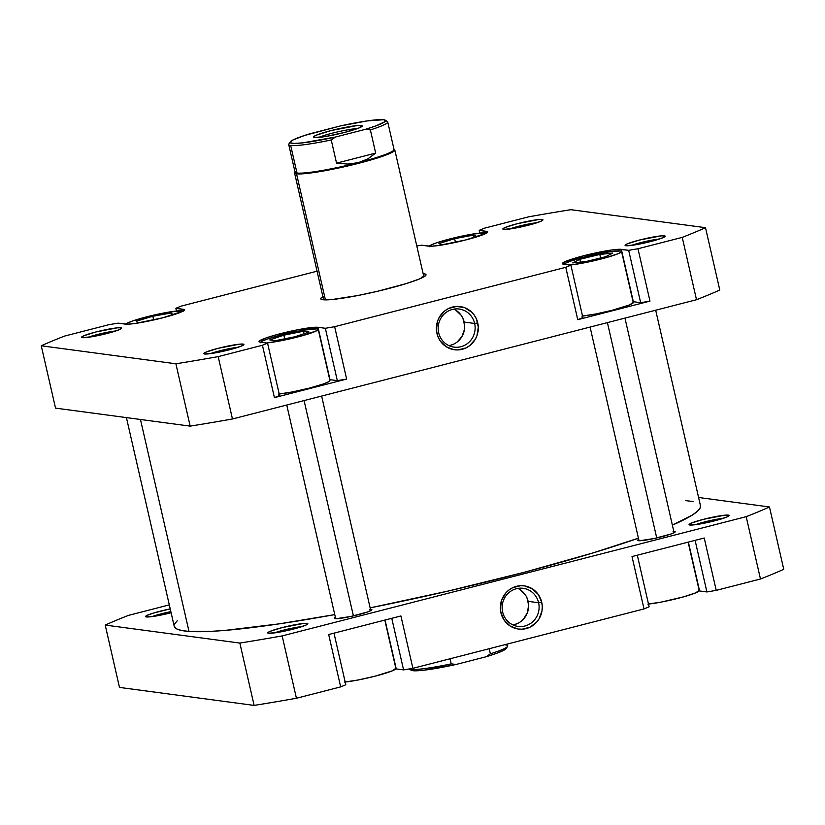 <?xml version="1.0" encoding="UTF-8"?>
<svg xmlns="http://www.w3.org/2000/svg" width="825" height="825" viewBox="0 0 825 825"><rect width="100%" height="100%" fill="white"/><g stroke="black" fill="none" stroke-linecap="round" stroke-linejoin="round"><path stroke-width="1.24" d="M486.647 233.227L485.616 232.887A29.566 2.939 167.1 0 1 486.482 233.114M183.315 311.18L182.284 310.829A29.566 2.939 167.1 0 1 183.15 311.066M279.211 394.01A29.566 2.939 -12.9 0 0 311.417 387.564A29.566 2.939 -12.9 0 0 329.928 380.49L318.223 329.371A29.566 2.939 167.1 0 1 298.97 336.641A29.566 2.939 167.1 0 1 266.527 342.983L280.696 340.818L302.682 335.631L316.882 330.65L318.12 329.196L317.089 328.855A29.566 2.939 167.1 0 1 318.223 329.371M582.543 316.058A29.566 2.939 -12.9 0 0 614.738 309.612A29.566 2.939 -12.9 0 0 633.26 302.538L621.545 251.419A29.566 2.939 167.1 0 1 602.302 258.689A29.566 2.939 167.1 0 1 569.848 265.031L584.028 262.866L606.014 257.678L617.987 253.749L621.38 251.852L620.421 250.903A29.566 2.939 167.1 0 1 621.545 251.419M659.392 239.013A17.995 1.784 -12.9 0 0 631.548 245.396A17.995 1.784 167.1 0 1 659.392 239.013M664.403 235.826L663.413 237.497L664.403 235.826L660.794 235.919L639.55 240.023L627.567 243.746L625.206 245.056L625.876 245.726A20.563 2.042 167.1 0 1 625.237 245.541A20.563 2.042 167.1 0 1 641.107 239.632A20.563 2.042 167.1 0 1 664.403 235.826A20.563 2.042 167.1 0 1 665.136 236.404A20.563 2.042 167.1 0 1 647.192 242.395A20.563 2.042 167.1 0 1 625.876 245.726L635.477 244.798L650.729 241.519L662.712 237.806L665.074 236.486L664.403 235.826M238.105 347.284A17.995 1.784 -12.9 0 0 210.251 353.657A17.995 1.784 167.1 0 1 238.105 347.284M243.107 344.087L242.117 345.757L243.107 344.087L239.508 344.18L218.264 348.294L206.281 352.007L203.919 353.327L204.59 353.987A20.563 2.042 167.1 0 1 203.95 353.801A20.563 2.042 167.1 0 1 219.811 347.903A20.563 2.042 167.1 0 1 243.107 344.087A20.563 2.042 167.1 0 1 243.839 344.664A20.563 2.042 167.1 0 1 225.906 350.656A20.563 2.042 167.1 0 1 204.59 353.987L214.18 353.069L229.432 349.779L241.416 346.067L243.777 344.747L243.107 344.087M115.871 330.938A17.995 1.784 -12.9 0 0 88.017 337.322A17.995 1.784 167.1 0 1 115.871 330.938M120.873 327.752L119.893 329.423L120.873 327.752L117.274 327.845L96.03 331.949L84.047 335.672L81.685 336.982L82.356 337.652A20.563 2.042 167.1 0 1 81.716 337.466A20.563 2.042 167.1 0 1 97.587 331.557A20.563 2.042 167.1 0 1 120.873 327.752A20.563 2.042 167.1 0 1 121.615 328.329A20.563 2.042 167.1 0 1 103.672 334.321A20.563 2.042 167.1 0 1 82.356 337.652L91.946 336.724L107.209 333.444L119.192 329.732L121.553 328.412L120.873 327.752M537.158 222.678A17.995 1.784 -12.9 0 0 509.314 229.061A17.995 1.784 167.1 0 1 537.158 222.678M542.169 219.481L541.179 221.152L542.169 219.481L538.56 219.574L517.316 223.688L505.343 227.411L502.982 228.721L503.652 229.381A20.563 2.042 167.1 0 1 503.002 229.206A20.563 2.042 167.1 0 1 518.873 223.297A20.563 2.042 167.1 0 1 542.169 219.481A20.563 2.042 167.1 0 1 542.902 220.069A20.563 2.042 167.1 0 1 524.958 226.05A20.563 2.042 167.1 0 1 503.652 229.381L513.243 228.463L528.495 225.184L540.478 221.461L542.84 220.151L542.169 219.481M323.194 296.453L321.059 297.99L320.935 299.093L322.823 299.733L332.289 299.485L357.483 295.587L377.902 291.194L406.282 283.573L419.502 278.933L425.7 275.488L425.824 274.374L423.937 273.745L423.369 274.694L423.937 273.745L423.132 273.663A53.986 5.362 167.1 0 1 423.937 273.745A53.986 5.362 167.1 0 1 425.865 275.261A53.986 5.362 167.1 0 1 378.768 290.988A53.986 5.362 167.1 0 1 322.823 299.733A53.986 5.362 167.1 0 1 321.131 299.248A53.986 5.362 167.1 0 1 322.895 296.618M438.653 332.712A19.223 18.48 97.6 0 0 460.917 346.727A19.223 18.48 97.6 0 0 474.643 323.462L477.747 322.936A21.79 20.955 -82.4 0 1 462.186 349.305A21.79 20.955 -82.4 0 1 436.951 333.424L438.653 332.712A19.223 18.48 -82.4 0 1 459.195 309.035A19.223 18.48 -82.4 0 1 474.643 323.462A19.223 18.48 -82.4 0 1 454.101 347.129A19.223 18.48 -82.4 0 1 438.653 332.712L436.951 333.424L438.281 337.446L440.354 341.107L446.346 346.83L454.008 349.707L458.112 349.924L466.073 347.882L469.631 345.696L475.2 339.415L477.005 335.558L478.304 327.154L476.417 318.914L474.344 315.243L471.622 312.077L464.661 307.694L456.586 306.426L448.625 308.468L445.067 310.654L439.498 316.944L437.693 320.791L436.394 329.196L436.951 333.424A21.79 20.955 -82.4 0 1 452.512 307.044A21.79 20.955 -82.4 0 1 477.747 322.936L474.643 323.462L464.166 322.059L474.643 323.462A19.223 18.48 97.6 0 0 452.378 309.447A19.223 18.48 97.6 0 0 438.653 332.712M448.975 345.634A19.223 18.48 97.6 0 0 464.166 322.059A19.223 18.48 97.6 0 0 453.853 309.127M422.101 276.86L422.287 277.685L422.101 276.86A51.418 5.115 167.1 0 1 423.349 277.138A51.418 5.115 -12.9 0 0 422.101 276.86M330 379.665L329.732 379.634A30.855 3.063 -12.9 0 1 330 379.665L318.007 327.298L298.196 329.66L275.261 335.074L266.093 337.91L259.215 341.148L260.226 342.148L267.558 343.128L262.433 345.262L218.192 356.627A375.994 37.362 167.1 0 1 175.89 363.784L41.25 345.788A375.994 37.362 167.1 0 1 64.525 336.095L108.776 324.72L118.088 323.142L127.617 324.204L134.949 323.493L162.69 317.821L182.985 311.149L184.284 309.643L175.869 308.302L180.995 306.157L317.068 271.188L180.995 306.157L175.869 308.302L183.202 309.282A30.855 3.063 167.1 0 1 184.388 309.818A30.855 3.063 167.1 0 1 158.885 318.77A30.855 3.063 167.1 0 1 125.421 324.122L118.088 323.142L108.776 324.72L64.525 336.095A375.994 37.362 167.1 0 0 41.25 345.788L175.89 363.784L190.162 426.123A375.994 37.362 -12.9 0 0 232.464 418.976L696.506 299.722A375.994 37.362 -12.9 0 0 719.782 290.018L705.509 227.679A375.994 37.362 167.1 0 1 682.234 237.383L637.983 248.748L628.671 250.326L619.142 249.274L611.81 249.975L584.059 255.647L563.764 262.319L562.475 263.835L570.89 265.176L565.764 267.31L334.651 326.7L325.339 328.278L318.007 327.298L330 379.665L337.332 380.645L330 379.665M279.551 395.495L274.426 397.629L346.644 379.067L337.332 380.645L325.339 328.278L337.332 380.645L346.644 379.067L334.651 326.7L565.764 267.31L577.758 319.677L649.976 301.115L640.664 302.692L633.064 301.682A30.855 3.063 -12.9 0 1 633.332 301.713L621.338 249.346L633.332 301.713L640.664 302.692L628.671 250.326L640.664 302.692L649.976 301.115L637.983 248.748L682.234 237.383L696.506 299.722L232.464 418.976L218.192 356.627L262.433 345.262L274.426 397.629L346.644 379.067L334.651 326.7L325.339 328.278L318.007 327.298A30.855 3.063 167.1 0 0 284.543 332.65A30.855 3.063 167.1 0 0 259.04 341.612L259.05 341.622A30.855 3.063 167.1 0 0 260.226 342.148L267.558 343.128L279.551 395.495L267.558 343.128L262.433 345.262L274.426 397.629L279.551 395.495M329.825 380.315L328.587 381.769L323.173 384.027L309.138 388.162L292.411 391.927L278.603 394.072M562.372 263.66A30.855 3.063 167.1 0 0 563.558 264.196L570.89 265.176L565.764 267.31L577.758 319.677L582.883 317.543L570.89 265.176L582.883 317.543L577.758 319.677L649.976 301.115L637.983 248.748L628.671 250.326L621.338 249.346A30.855 3.063 167.1 0 0 587.874 254.698A30.855 3.063 167.1 0 0 562.372 263.66L562.372 263.67M633.157 302.373L629.692 304.868L612.47 310.21L595.732 313.985L581.934 316.119M416.79 245.974L421.42 245.19L430.939 246.252L438.281 245.551L466.022 239.869L486.317 233.197L487.606 231.691L479.201 230.35L484.327 228.216L528.567 216.841A375.994 37.362 167.1 0 1 570.869 209.684L705.509 227.679L719.782 290.018A375.994 37.362 -12.9 0 1 696.506 299.722L682.234 237.383A375.994 37.362 167.1 0 0 705.509 227.679L570.869 209.684A375.994 37.362 167.1 0 0 528.567 216.841L484.327 228.216L479.201 230.35L486.533 231.33A30.855 3.063 167.1 0 1 487.709 231.866A30.855 3.063 167.1 0 1 462.217 240.828A30.855 3.063 167.1 0 1 428.752 246.18L421.42 245.19L416.79 245.974M55.533 408.127L190.162 426.123L55.533 408.127L41.25 345.788L55.533 408.127M190.162 426.123A375.994 37.362 -12.9 0 0 232.464 418.976L218.192 356.627A375.994 37.362 167.1 0 1 175.89 363.784L190.162 426.123M457.009 342.138L461.918 336.59L464.434 329.546L464.661 325.782L462.99 318.512M461.165 315.274L455.874 310.231M450.44 345.324L453.874 344.066M486.884 232.867L486.533 231.33L486.884 232.867M479.82 233.073L479.201 230.35L479.82 233.073M183.552 310.808L183.202 309.282L183.552 310.808M176.488 311.025L175.869 308.302L176.488 311.025M564.022 264.258A29.566 2.939 167.1 0 1 589.947 255.647A29.566 2.939 167.1 0 1 620.421 250.903L606.623 252.223L590.257 255.575L570.673 261.082L565.249 263.34L564.011 264.784M579.82 259.308L599.806 254.43L612.707 253.141L605.632 256.73L585.657 261.608L572.756 262.897L579.82 259.308L599.806 254.43L600.61 257.957L599.806 254.43L612.707 253.141L605.632 256.73L585.657 261.608L572.756 262.897L579.82 259.308L580.47 262.123L579.82 259.308M260.69 342.21A29.566 2.939 167.1 0 1 286.626 333.599A29.566 2.939 167.1 0 1 317.089 328.855L303.301 330.175L286.925 333.527L267.341 339.023L261.917 341.282L260.679 342.736M275.313 340.684L269.744 339.91L283.841 335.187L303.487 331.248L309.055 332.032L294.968 336.744L275.313 340.684L269.744 339.91L283.841 335.187L284.666 338.807L283.841 335.187L303.487 331.248L304.054 333.702L303.487 331.248L309.055 332.032L294.968 336.744L275.313 340.684M125.895 324.173A29.566 2.939 167.1 0 1 151.872 315.562A29.566 2.939 167.1 0 1 182.284 310.829L168.496 312.159L146.561 316.872L132.536 321.007L127.112 323.266L125.874 324.72M138.002 322.926L136.238 321.214L152.831 316.243L171.198 312.974L172.961 314.686L161.339 318.172L172.961 314.686L171.198 312.974L171.672 315.067L171.198 312.974L152.831 316.243L153.687 319.987L152.831 316.243L136.238 321.214L138.002 322.926L150.026 320.791L138.002 322.926M429.227 246.221A29.566 2.939 167.1 0 1 455.204 237.621A29.566 2.939 167.1 0 1 485.616 232.887L471.828 234.207L449.893 238.92L435.868 243.055L430.444 245.314L429.206 246.768M442.272 244.891L438.962 243.55L454.616 238.662L473.581 235.104L476.891 236.445L465.496 240.003L476.891 236.445L473.581 235.104L474.086 237.322L473.581 235.104L454.616 238.662L455.472 242.385L454.616 238.662L438.962 243.55L442.272 244.891L454.173 242.663L442.272 244.891M140.467 419.482L188.997 631.424A269.94 26.823 -12.9 0 0 334.754 614.604L279.293 623.844L224.998 630.403L210.777 631.373L188.997 631.424L181.655 630.496L176.767 628.949L174.209 626.257A269.94 26.823 -12.9 0 0 188.997 631.424L140.467 419.482M370.136 607.86A269.94 26.823 -12.9 0 0 638.437 538.189L592.855 552.967L524.525 572.22L448.676 590.937L370.136 607.86M700.301 505.24L700.147 507.973L697.455 511.263L692.268 515.089L672.375 525.133A269.94 26.823 -12.9 0 0 700.477 505.756L655.689 310.21M174.539 624.071L177.231 620.771M685.688 500.62L693.031 501.538M648.512 604.065A29.566 2.939 -12.9 0 0 680.708 597.63A29.566 2.939 -12.9 0 0 699.218 590.545L688.132 542.149M345.18 682.017A29.566 2.939 -12.9 0 0 377.376 675.572A29.566 2.939 -12.9 0 0 395.887 668.498L384.811 620.091M302.063 626.567A17.995 1.784 -12.9 0 0 274.22 632.94A17.995 1.784 167.1 0 1 302.063 626.567M307.075 623.37L306.085 625.041L307.075 623.37L303.466 623.463L282.222 627.577L270.239 631.29L267.877 632.61L268.558 633.27A20.563 2.042 167.1 0 1 267.908 633.084A20.563 2.042 167.1 0 1 283.779 627.186A20.563 2.042 167.1 0 1 307.075 623.37A20.563 2.042 167.1 0 1 307.808 623.947A20.563 2.042 167.1 0 1 289.864 629.939A20.563 2.042 167.1 0 1 268.558 633.27L278.149 632.352L293.401 629.062L305.384 625.35L307.746 624.03L307.075 623.37M170.858 611.645A17.995 1.784 -12.9 0 0 151.986 616.605A17.995 1.784 167.1 0 1 170.858 611.645M171.115 612.748A20.563 2.042 167.1 0 1 146.324 616.935A20.563 2.042 167.1 0 1 145.685 616.749A20.563 2.042 167.1 0 1 170.228 608.891L153.048 613.181L146.468 615.677L145.602 616.688L152.677 616.512L171.167 612.727M723.36 518.296A17.995 1.784 -12.9 0 0 695.506 524.679A17.995 1.784 167.1 0 1 723.36 518.296M728.362 515.109L727.382 516.78L728.362 515.109L724.762 515.202L703.519 519.307L691.536 523.029L689.174 524.339L689.844 525.009A20.563 2.042 167.1 0 1 689.205 524.824A20.563 2.042 167.1 0 1 705.066 518.915A20.563 2.042 167.1 0 1 728.362 515.109A20.563 2.042 167.1 0 1 729.094 515.687A20.563 2.042 167.1 0 1 711.16 521.678A20.563 2.042 167.1 0 1 689.844 525.009L699.435 524.081L714.687 520.802L726.67 517.089L729.032 515.769L728.362 515.109M512.933 624.917A19.223 18.48 97.6 0 0 528.134 601.342L538.612 602.745A19.223 18.48 -82.4 0 1 518.069 626.412A19.223 18.48 -82.4 0 1 502.621 611.985A19.223 18.48 -82.4 0 1 523.163 588.318A19.223 18.48 -82.4 0 1 538.612 602.745A19.223 18.48 97.6 0 0 516.347 588.73A19.223 18.48 97.6 0 0 502.621 611.985L500.909 612.707A21.79 20.955 -82.4 0 1 516.471 586.327A21.79 20.955 -82.4 0 1 541.716 602.219L538.612 602.745L528.134 601.342A19.223 18.48 97.6 0 0 517.811 588.411M638.354 540.695A19.284 1.918 167.1 0 1 637.612 540.354A19.284 1.918 167.1 0 1 638.715 539.406L637.684 540.468L639.726 540.736L654.338 538.477L670.797 534.053L674.334 532.589L675.097 532.032L674.468 531.413L674.685 532.373L674.468 531.413A19.284 1.918 167.1 0 1 675.201 531.754A19.284 1.918 167.1 0 1 659.268 537.353A19.284 1.918 167.1 0 1 638.354 540.695M673.798 531.362A19.284 1.918 167.1 0 1 674.468 531.413L673.097 531.362M335.022 618.647A19.284 1.918 167.1 0 1 334.29 618.307A19.284 1.918 167.1 0 1 335.383 617.347L334.352 618.42L336.394 618.688L351.007 616.43L367.465 612.006L371.766 609.984L371.137 609.366L371.353 610.325L371.137 609.366A19.284 1.918 167.1 0 1 371.879 609.696A19.284 1.918 167.1 0 1 355.936 615.295A19.284 1.918 167.1 0 1 335.022 618.647M370.466 609.314A19.284 1.918 167.1 0 1 371.137 609.366L369.765 609.314M704.23 538.013L632.012 556.566L644.005 608.933L649.131 606.798L637.312 555.204L649.131 606.798L644.005 608.933L412.902 668.322L644.005 608.933L632.012 556.566L704.23 538.013L716.224 590.37L760.475 579.006A375.994 37.362 -12.9 0 0 783.75 569.302L769.467 506.963A375.994 37.362 167.1 0 1 746.192 516.667L282.15 635.91A375.994 37.362 167.1 0 1 239.848 643.067L105.218 625.072A375.994 37.362 167.1 0 1 128.494 615.378L169.311 604.88L128.494 615.378A375.994 37.362 167.1 0 0 105.218 625.072L119.491 687.411L254.131 705.406A375.994 37.362 -12.9 0 0 296.433 698.259L340.673 686.885L345.799 684.75L333.991 633.157L345.799 684.75L340.673 686.885L296.433 698.259L282.15 635.91L746.192 516.667L760.475 579.006L716.224 590.37L704.23 538.013M400.909 615.955L328.68 634.518L340.673 686.885L328.68 634.518L400.909 615.955L412.902 668.322L400.909 615.955M395.773 668.869L403.58 669.9L412.902 668.322L403.58 669.9L396.248 668.92A30.855 3.063 -12.9 0 0 395.773 668.869M699.105 590.917L706.912 591.948L716.224 590.37L706.912 591.948L699.579 590.968A30.855 3.063 -12.9 0 0 699.105 590.917M698.579 497.485L769.467 506.963L698.579 497.485M500.909 612.707L504.312 620.39L510.304 626.113L517.976 628.99L522.081 629.207L530.042 627.165L536.673 622.122L539.158 618.698L542.015 610.706L542.273 606.437L541.716 602.219L538.312 594.526L532.321 588.813L524.648 585.925L520.544 585.709L512.583 587.751L509.035 589.937L505.952 592.804L501.662 600.074L500.363 608.479L500.909 612.707L502.621 611.985A19.223 18.48 97.6 0 0 524.886 626.01A19.223 18.48 97.6 0 0 538.612 602.745L541.716 602.219A21.79 20.955 -82.4 0 1 526.154 628.588A21.79 20.955 -82.4 0 1 500.909 612.707M239.848 643.067L105.218 625.072L119.491 687.411L254.131 705.406L239.848 643.067L254.131 705.406A375.994 37.362 -12.9 0 0 296.433 698.259L282.15 635.91A375.994 37.362 167.1 0 1 239.848 643.067M769.467 506.963A375.994 37.362 167.1 0 1 746.192 516.667L760.475 579.006A375.994 37.362 -12.9 0 0 783.75 569.302L769.467 506.963M514.408 624.607L517.832 623.349M520.967 621.421L523.689 618.894L527.474 612.48L528.619 605.065L526.958 597.795M525.133 594.557L519.843 589.514M688.38 542.087L699.579 590.968L688.38 542.087M695.093 540.354L706.912 591.948L695.093 540.354M385.048 620.029L396.248 668.92L385.048 620.029M391.762 618.307L403.58 669.9L391.762 618.307M395.794 668.333L392.329 670.828L375.107 676.17L358.37 679.944L344.572 682.079M699.126 590.38L695.661 592.876L683.678 596.815L661.702 601.992L647.893 604.127M290.214 141.91L288.863 144.045A50.779 5.043 -12.9 0 0 290.678 145.478A50.779 5.043 -12.9 0 0 331.238 139.961L335.383 137.053A48.974 4.867 167.1 0 1 290.214 141.91A48.974 4.867 167.1 0 1 310.241 133.691L340.271 125.967A48.974 4.867 167.1 0 1 383.687 119.728L385.564 120.821L384.79 121.77L375.973 125.864L365.413 129.329L335.383 137.053L302.765 142.849L294.566 143.426L290.462 142.88L290.091 142.199L292.751 140.075L304.569 135.465L340.271 125.967L367.476 120.873L383.687 119.728A48.974 4.867 167.1 0 1 385.223 120.161A48.974 4.867 167.1 0 1 365.413 129.329L370.363 129.907L375.674 153.099L336.548 163.154L331.238 139.961L335.383 137.053L365.413 129.329L370.363 129.907L375.674 153.099L367.775 158.936L358.328 162.649A50.779 5.043 167.1 0 1 296.99 173.023L290.678 145.478A50.779 5.043 167.1 0 1 288.729 144.592L295.041 172.147A50.779 5.043 -12.9 0 0 296.99 173.023L296.536 173.807L325.411 299.877L296.536 173.807A51.418 5.115 -12.9 0 0 354.771 164.278A51.418 5.115 -12.9 0 0 394.433 149.511L393.669 149.036A50.779 5.043 167.1 0 1 358.328 162.649L347.758 164.082L336.548 163.154L375.674 153.099L367.775 158.936L358.328 162.649L347.758 164.082L336.548 163.154L331.238 139.961A50.779 5.043 167.1 0 1 290.678 145.478L296.99 173.023A50.779 5.043 167.1 0 1 295.175 171.6L294.7 172.353A51.418 5.115 -12.9 0 0 296.536 173.807L296.99 173.023A50.779 5.043 -12.9 0 0 358.328 162.649A50.779 5.043 -12.9 0 0 394.03 149.469L387.719 121.925A50.779 5.043 167.1 0 1 370.363 129.907A50.779 5.043 -12.9 0 0 387.358 121.481L385.223 120.161M393.999 149.315A51.418 5.115 167.1 0 1 394.804 149.954A51.418 5.115 167.1 0 1 352.296 164.887A51.418 5.115 167.1 0 1 296.536 173.807A51.418 5.115 167.1 0 1 294.556 172.91A51.418 5.115 167.1 0 1 295.01 171.982M357.565 128.545A22.492 2.238 -12.9 0 0 337.899 131.825A22.492 2.238 -12.9 0 0 318.77 137.424A22.492 2.238 167.1 0 1 337.899 131.825A22.492 2.238 167.1 0 1 357.565 128.545M361.298 125.483L360.102 127.514L361.298 125.483L356.905 125.586L331.021 130.597L316.418 135.135L313.531 136.733L314.356 137.538A25.07 2.496 167.1 0 1 313.572 137.321A25.07 2.496 167.1 0 1 332.908 130.123A25.07 2.496 167.1 0 1 361.298 125.483A25.07 2.496 167.1 0 1 362.196 126.184A25.07 2.496 167.1 0 1 340.333 133.485A25.07 2.496 167.1 0 1 314.356 137.538L326.05 136.414L344.633 132.423L359.236 127.885L362.123 126.287L361.298 125.483M507.303 644.067L507.715 645.82A50.779 5.043 -12.9 0 1 490.359 653.812L489.194 648.718L490.359 653.812L486.203 656.731A48.974 4.867 -12.9 0 0 506.23 648.502L507.571 646.377A50.779 5.043 167.1 0 1 490.359 653.812L486.203 656.731L496.763 653.266L503.693 650.337L506.354 648.223M505.766 644.944A50.779 5.043 167.1 0 1 507.571 646.377M451.223 663.867L450.058 658.773L451.223 663.867A50.779 5.043 167.1 0 1 410.675 669.374A50.779 5.043 -12.9 0 0 451.223 663.867L456.173 664.445L486.203 656.731L456.173 664.445L451.223 663.867M410.52 668.724L410.675 669.374L410.52 668.724M410.881 669.591L412.758 670.694L415.357 670.828L423.555 670.24L456.173 664.445A48.974 4.867 -12.9 0 1 411.221 670.261L409.087 668.931M409.138 668.962A50.779 5.043 -12.9 0 0 410.675 669.374A50.779 5.043 167.1 0 1 409.138 668.962M385.77 121.038A50.779 5.043 167.1 0 1 387.719 121.925M607.406 322.616L656.731 537.952L607.406 322.616M304.085 400.568L353.399 615.893L304.085 400.568M126.421 417.605L174.209 626.288M394.804 149.954L423.864 276.849M294.556 172.91L323.627 299.805M674.107 532.702L624.958 318.11M639.024 540.746L590.081 327.071M370.776 610.655L321.626 396.062M335.692 618.688L286.749 405.023"/></g></svg>
